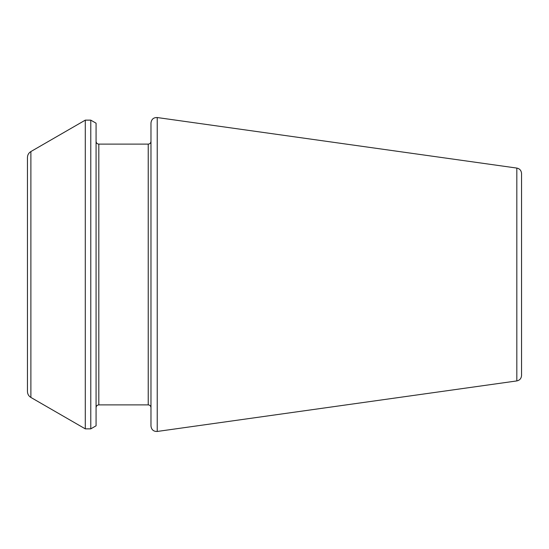 <?xml version="1.0" encoding="UTF-8"?>
<svg xmlns="http://www.w3.org/2000/svg" width="549" height="549" viewBox="0 0 549 549"><rect width="100%" height="100%" fill="white"/><g stroke="black" fill="none" stroke-linecap="round" stroke-linejoin="round"><path stroke-width="0.41" stroke-dasharray="2.75 2.06" d="M521.55 375.482L521.55 173.518M150.975 426.024L150.975 122.976M150.975 274.5L150.975 141.368M96.075 274.5L96.075 407.632L96.075 274.5M96.075 425.804L96.075 123.196M27.45 391.499L27.45 157.501M516.822 380.924L516.822 168.076M157.227 431.459L157.227 117.541M148.23 404.887L148.23 144.113M98.82 404.887L98.82 144.113M90.784 428.858L90.784 120.142M85.294 428.858L85.294 120.142M30.881 397.442L30.881 151.558"/><path stroke-width="0.82" d="M516.822 380.924L516.822 168.076C519.718 168.694 521.296 170.506 521.55 173.518L521.55 375.482C521.296 378.494 519.718 380.306 516.822 380.924L157.227 431.459C153.542 431.562 151.455 429.75 150.975 426.024L150.975 122.976C151.455 119.25 153.542 117.438 157.227 117.541L157.227 431.459M150.975 407.632C150.797 405.951 149.884 405.032 148.23 404.887L148.23 144.113C149.884 143.968 150.797 143.049 150.975 141.368L150.975 274.5M96.075 274.5L96.075 425.804L90.784 428.858L90.784 120.142L96.075 123.196L96.075 274.5M30.881 397.442L30.881 151.558C28.678 152.924 27.532 154.907 27.45 157.501L27.45 391.499C27.532 394.093 28.678 396.076 30.881 397.442L85.294 428.858L90.784 428.858M148.23 144.113L98.82 144.113L98.82 404.887C97.166 405.032 96.253 405.951 96.075 407.632M30.881 151.558L85.294 120.142L85.294 428.858M516.822 168.076L157.227 117.541M148.23 404.887L98.82 404.887M98.82 144.113C97.166 143.968 96.253 143.049 96.075 141.368M85.294 120.142L90.784 120.142"/></g></svg>
